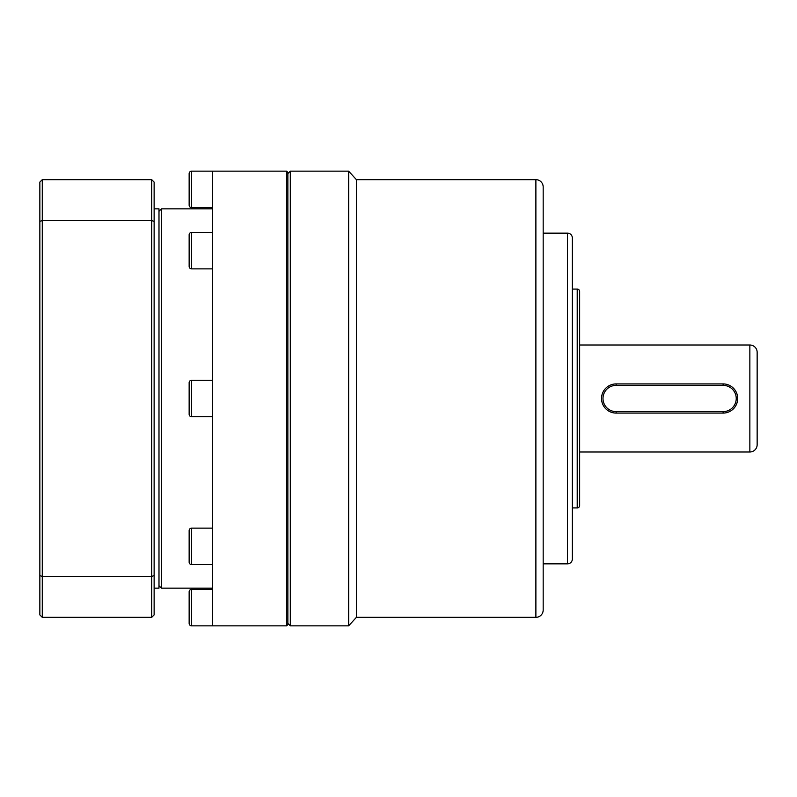 <?xml version="1.0" encoding="UTF-8"?>
<svg xmlns="http://www.w3.org/2000/svg" width="797" height="797" viewBox="0 0 797 797"><rect width="100%" height="100%" fill="white"/><g stroke="black" fill="none" stroke-linecap="round" stroke-linejoin="round"><path stroke-width="1.2" d="M189.148 173.587A2.431 2.431 0 0 1 191.579 171.156L191.579 207.628A2.431 2.431 0 0 1 189.148 205.198L189.148 173.587M189.148 234.836A2.431 2.431 0 0 1 191.579 232.395L191.579 268.868A2.431 2.431 0 0 1 189.148 266.437L189.148 234.836M189.148 382.699A2.431 2.431 0 0 1 191.579 380.259L191.579 416.741A2.431 2.431 0 0 1 189.148 414.301L189.148 382.699M189.148 530.563A2.431 2.431 0 0 1 191.579 528.132L191.579 564.605A2.431 2.431 0 0 1 189.148 562.164L189.148 530.563M189.148 591.802A2.431 2.431 0 0 1 191.579 589.372L191.579 625.844A2.431 2.431 0 0 1 189.148 623.413L189.148 591.802M287.866 172.371L287.866 624.629L286.651 625.844L286.651 171.156L287.866 172.371M191.579 171.156L286.651 171.156L212.49 171.156L212.49 625.844L286.651 625.844M212.49 207.628L191.579 207.628M212.49 232.395L191.579 232.395M212.49 268.868L191.579 268.868M212.49 380.259L191.579 380.259M212.49 416.741L191.579 416.741M212.49 528.132L191.579 528.132M212.49 564.605L191.579 564.605M212.49 589.372L191.579 589.372M212.49 625.844L191.579 625.844M212.49 208.844L161.422 208.844L161.422 588.156L212.49 588.156M154.13 208.844L158.992 208.844L158.992 588.156L154.13 588.156M151.699 179.664L42.281 179.664L39.85 182.095L39.85 221.417L42.281 220.55L151.699 220.55L151.699 179.664L154.13 182.095L154.13 575.583L151.699 576.45L42.281 576.45L42.281 617.336L151.699 617.336L154.13 614.905L154.13 575.583M42.281 179.664L42.281 576.45L39.85 575.583L39.85 221.417M151.699 617.336L151.699 220.55L154.13 221.417M42.281 617.336L39.85 614.905L39.85 575.583M535.883 617.336L535.883 179.664A7.293 7.293 0 0 1 543.175 186.956L543.175 610.044A7.293 7.293 0 0 1 535.883 617.336L356.389 617.336L348.658 625.844L290.297 625.844L290.297 171.156L348.658 171.156L348.658 625.844M567.494 563.848L567.494 233.152A4.862 4.862 0 0 1 572.356 238.024L572.356 558.976A4.862 4.862 0 0 1 567.494 563.848L543.175 563.848M577.217 507.918L577.217 289.082A2.431 2.431 0 0 1 579.648 291.513L579.648 505.487A2.431 2.431 0 0 1 577.217 507.918L572.356 507.918M749.857 451.989L749.857 345.011A7.293 7.293 0 0 1 757.15 352.304L757.15 444.696A7.293 7.293 0 0 1 749.857 451.989L579.648 451.989M535.883 179.664L356.389 179.664L356.389 617.336M356.389 179.664L348.658 171.156M567.494 233.152L543.175 233.152M577.217 289.082L572.356 289.082M749.857 345.011L579.648 345.011M616.121 383.915L723.108 383.915A14.585 14.585 0 0 1 737.693 398.5A14.585 14.585 0 0 1 723.108 413.085L616.121 413.085A14.585 14.585 0 0 1 601.536 398.5A14.585 14.585 0 0 1 616.121 383.915L616.121 385.369L723.108 385.369A13.131 13.131 0 0 1 736.239 398.5A13.131 13.131 0 0 1 723.108 411.631L616.121 411.631A13.131 13.131 0 0 1 602.99 398.5A13.131 13.131 0 0 1 616.121 385.369M723.108 385.369L723.108 383.915M616.121 413.085L616.121 411.631M723.108 413.085L723.108 411.631M158.992 585.725L161.422 588.156M158.992 211.275L161.422 208.844M287.866 623.413L290.297 625.844M287.866 173.587L290.297 171.156"/></g></svg>
